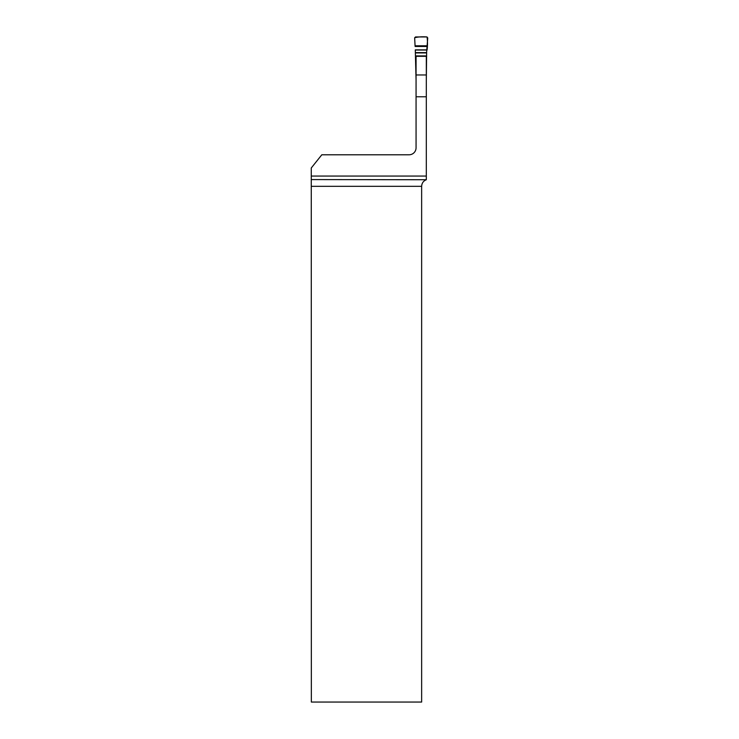 <?xml version="1.0" encoding="UTF-8"?>
<svg xmlns="http://www.w3.org/2000/svg" width="739" height="739" viewBox="0 0 739 739"><rect width="100%" height="100%" fill="white"/><g stroke="black" fill="none" stroke-linecap="round" stroke-linejoin="round"><path stroke-width="1.11" d="M321.816 154.784L409.083 154.784A6.984 6.984 0 0 0 416.066 147.8L416.066 56.321L426.32 56.321L426.32 176.058L311.267 176.058L311.267 167.975L321.816 154.784M311.322 179.577L426.32 179.734C423.373 180.944 421.812 183.143 421.646 186.33L421.646 702.05L311.35 702.05L311.267 176.058M426.32 179.577L426.32 176.058M427.308 45.8L415.069 45.8L414.653 37.901L415.503 36.95L426.874 36.95L427.733 37.901L426.643 51.804L426.32 80.154M416.066 80.154L415.29 49.883L427.087 49.883C427.632 45.467 427.622 41.172 427.059 36.968C422.569 36.571 418.431 36.821 414.653 37.726L415.069 45.8M416.066 96.781L426.32 96.781M421.646 186.33L311.35 186.33M416.066 74.962L426.32 74.962M426.643 52.626L415.734 52.626M426.643 52.922L415.734 52.922M426.643 55.915L415.734 55.915M426.643 56.321L415.734 56.321M427.29 46.465L415.096 46.465M427.087 49.883L415.29 49.883M427.077 50.03L415.3 50.03"/></g></svg>
